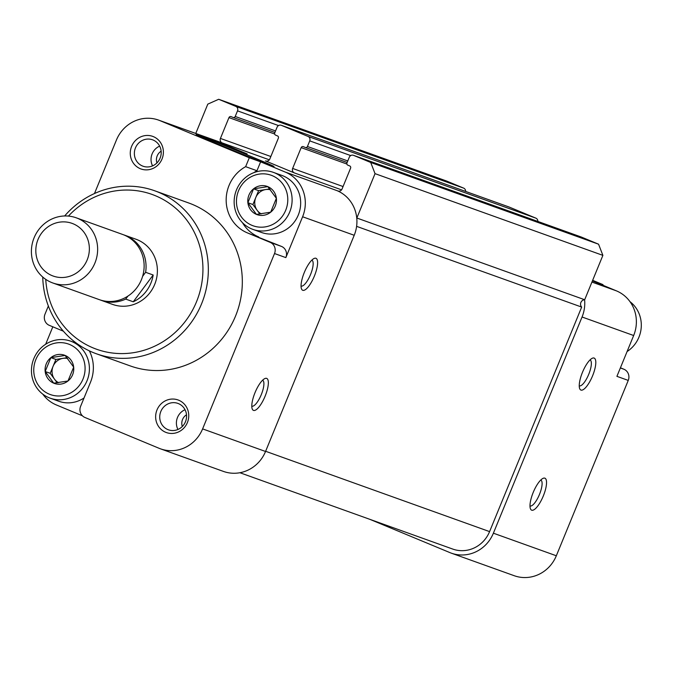 <?xml version="1.0" encoding="UTF-8"?>
<svg xmlns="http://www.w3.org/2000/svg" width="675" height="675" viewBox="0 0 675 675"><rect width="100%" height="100%" fill="white"/><g stroke="black" fill="none" stroke-linecap="round" stroke-linejoin="round"><path stroke-width="1.01" d="M67.981 380.987L53.738 383.181L45.174 371.503L50.87 357.632L65.112 355.438L73.676 367.116L67.981 380.987A14.993 14.259 109.7 0 1 53.738 383.181A14.993 14.259 109.7 0 1 45.174 371.503A14.993 14.259 109.7 0 1 50.87 357.632A14.993 14.259 109.7 0 1 65.112 355.438A14.993 14.259 109.7 0 1 73.676 367.116A14.993 14.259 109.7 0 1 67.981 380.987M270.683 212.186L256.433 214.388L247.877 202.711L253.564 188.84L267.815 186.646L276.37 198.323L270.683 212.186A14.993 14.259 109.7 0 1 256.433 214.388A14.993 14.259 109.7 0 1 247.877 202.711A14.993 14.259 109.7 0 1 253.564 188.84A14.993 14.259 109.7 0 1 267.815 186.646A14.993 14.259 109.7 0 1 276.37 198.323A14.993 14.259 109.7 0 1 270.683 212.186M602.792 285.188L603.011 284.639L592.642 280.327M369.866 519.345L449.845 552.58A34.619 32.923 -70.3 0 0 451.288 553.146L514.232 575.716A34.619 32.923 -70.3 0 0 556.327 555.77L628.248 380.413A8.657 8.235 -70.3 0 0 623.928 369.25L620.426 367.791M465.623 191.422A3.459 3.291 -70.3 0 0 463.624 188.114L446.521 181.001L218.683 99.284L207.799 104.127L195.775 133.439M451.288 553.146A34.619 32.923 -70.3 0 0 493.383 533.191L582.053 317.005A34.619 32.923 -70.3 0 0 584.592 299.742A4.328 4.117 -70.3 0 1 584.685 299.742L602.885 255.369L598.565 244.198L581.462 237.094A3.459 3.291 -70.3 0 0 581.167 236.984M537.84 221.442A3.459 3.291 -70.3 0 0 535.849 218.135L509.237 207.073A3.459 3.291 -70.3 0 0 508.95 206.972M89.345 350.857A36.788 34.982 -70.3 0 1 90.475 382.286L80.62 406.308A8.657 8.235 -70.3 0 0 84.94 417.479L159.064 448.284A34.619 32.923 -70.3 0 0 160.507 448.841L223.45 471.42A34.619 32.923 -70.3 0 0 265.545 451.474L354.215 235.28A34.619 32.923 -70.3 0 0 356.754 218.025A34.619 32.923 -70.3 0 0 336.943 190.612L285.331 172.1A34.619 32.923 -70.3 0 1 302.602 216.768L285.854 257.605A8.657 8.235 -70.3 0 0 281.534 246.434L247.404 232.892A36.788 34.982 -70.3 0 1 226.176 201.04A36.788 34.982 -70.3 0 1 245.641 166.666L249.294 157.764L159.967 120.639A34.619 32.923 -70.3 0 0 158.524 120.082A34.619 32.923 -70.3 0 0 116.429 140.029L94.475 193.539M45.664 344.25L52.819 326.801M48.347 306.011L44.997 314.179A8.657 8.235 -70.3 0 0 49.317 325.35L63.383 331.197M42.761 394.124A34.619 32.923 -70.3 0 0 56.362 404.949L82.392 415.775M265.106 396.208A17.314 5.341 112.6 0 0 264.76 378.616A17.314 5.341 112.6 0 0 255.142 392.352A17.314 5.341 112.6 0 0 252.188 408.856A17.314 5.341 112.6 0 0 265.106 396.208M314.364 276.1A17.314 5.341 112.6 0 0 314.018 258.508A17.314 5.341 112.6 0 0 304.4 272.244A17.314 5.341 112.6 0 0 301.447 288.748A17.314 5.341 112.6 0 0 314.364 276.1M160.507 448.841A34.619 32.923 -70.3 0 0 202.61 428.895L274.523 253.538A8.657 8.235 -70.3 0 0 270.202 242.376L247.404 232.892M223.062 144.349L247.151 153.934L215.882 140.889L210.499 138.907L223.062 144.349M222.834 146.129A42.103 0.616 22.3 0 0 274.016 166.506A42.103 0.616 22.3 0 0 235.313 149.96A42.103 0.616 22.3 0 0 196.13 134.561A42.103 0.616 22.3 0 0 222.834 146.129M592.422 280.884L616.393 290.849A34.619 32.923 -70.3 0 1 633.665 335.517L616.916 376.346L628.248 380.413M592.431 280.842L603.011 284.639M158.524 120.082L221.459 142.653A34.619 32.923 -70.3 0 1 222.91 143.21L222.151 142.898A3.459 3.291 -70.3 0 1 220.421 138.434L228.96 117.61A1.73 1.645 -70.3 0 1 231.137 116.64L233.035 117.433A1.73 1.645 -70.3 0 0 235.212 116.463L237.516 110.86A3.459 3.291 -70.3 0 0 235.786 106.388L218.683 99.284M245.641 166.666L256.973 170.733L260.626 161.831L249.294 157.764M260.626 161.831L285.331 172.1M337.989 191.033L336.943 190.612M294.368 172.918L265.477 160.912A3.459 3.291 -70.3 0 0 269.831 158.971L278.37 138.147A1.73 1.645 -70.3 0 0 277.509 135.92L275.611 135.127A1.73 1.645 -70.3 0 1 274.742 132.891L277.045 127.288A3.459 3.291 -70.3 0 1 281.399 125.347L308.002 136.409A3.459 3.291 -70.3 0 1 309.732 140.881L307.437 146.483A1.73 1.645 -70.3 0 1 305.26 147.454L303.353 146.661A1.73 1.645 -70.3 0 0 301.177 147.631L292.638 168.446A3.459 3.291 -70.3 0 0 294.368 172.918L341.558 189.844M156.997 409.936A17.314 16.462 109.7 0 1 185.49 405.548A17.314 16.462 109.7 0 1 174.108 433.282A17.314 16.462 109.7 0 1 156.997 409.936M131.625 146.348A17.314 16.462 109.7 0 1 160.127 141.961A17.314 16.462 109.7 0 1 148.745 169.695A17.314 16.462 109.7 0 1 131.625 146.348M64.648 215.966A86.552 82.316 109.7 0 1 154.752 190.797L188.738 202.989A86.552 82.316 109.7 0 1 237.001 312.255A86.552 82.316 109.7 0 1 130.292 365.934L96.306 353.742A86.552 82.316 109.7 0 1 42.744 277.037M256.973 170.733A36.788 34.982 -70.3 0 0 253.868 172.648M242.477 222.691A36.788 34.982 -70.3 0 0 258.727 236.959M584.685 299.742L356.839 218.017A4.328 4.117 -70.3 0 0 356.754 218.025M356.839 218.017L375.038 173.644L370.727 162.481L353.616 155.368A3.459 3.291 -70.3 0 0 349.262 157.309L346.967 162.911A1.73 1.645 -70.3 0 0 347.827 165.147L349.726 165.94A1.73 1.645 -70.3 0 1 350.595 168.168L342.056 188.992A3.459 3.291 -70.3 0 1 337.702 190.924M239.912 472.728L452.748 549.07A30.291 28.814 -70.3 0 0 489.586 531.613L581.673 307.083L356.602 226.353M584.592 299.742A4.328 4.117 -70.3 0 0 581.673 307.083M602.885 255.369L375.038 173.644M598.565 244.198L370.727 162.481M543.299 495.99A17.314 5.341 112.6 0 0 542.953 478.398A17.314 5.341 112.6 0 0 533.334 492.134A17.314 5.341 112.6 0 0 530.381 508.638A17.314 5.341 112.6 0 0 543.299 495.99M592.557 375.882A17.314 5.341 112.6 0 0 592.211 358.29A17.314 5.341 112.6 0 0 582.592 372.026A17.314 5.341 112.6 0 0 579.639 388.53A17.314 5.341 112.6 0 0 592.557 375.882M68.437 216.084A82.223 78.199 109.7 0 1 191.498 227.137A82.223 78.199 109.7 0 1 147.766 349.043A82.223 78.199 109.7 0 1 45.74 279.366M123.66 234.841A34.619 32.923 109.7 0 1 124.63 235.17L135.962 239.228A34.619 32.923 109.7 0 1 155.258 282.935A34.619 32.923 109.7 0 1 112.582 304.408L101.25 300.341A34.619 32.923 109.7 0 1 100.288 299.978M154.752 190.797A86.552 82.316 109.7 0 1 203.015 300.063A86.552 82.316 109.7 0 1 96.306 353.742M135.464 147.884A14.032 13.34 109.7 0 1 152.525 139.801A14.032 13.34 109.7 0 1 160.346 157.511A14.032 13.34 109.7 0 1 143.049 166.219A14.032 13.34 109.7 0 1 135.464 147.884M160.827 411.48A14.032 13.34 109.7 0 1 177.888 403.397A14.032 13.34 109.7 0 1 185.709 421.107A14.032 13.34 109.7 0 1 168.412 429.806A14.032 13.34 109.7 0 1 160.827 411.48M238.553 190.721A26.831 25.515 109.7 0 1 282.724 183.921A26.831 25.515 109.7 0 1 265.089 226.91A26.831 25.515 109.7 0 1 238.553 190.721M236.52 189.818A30.291 28.814 109.7 0 1 273.358 172.361A30.291 28.814 109.7 0 1 290.25 210.608A30.291 28.814 109.7 0 1 252.906 229.39A30.291 28.814 109.7 0 1 236.52 189.818M273.358 172.361L281.914 175.432A30.291 28.814 109.7 0 1 298.806 213.671A30.291 28.814 109.7 0 1 261.461 232.462L252.906 229.39M35.859 359.513A26.831 25.515 109.7 0 1 80.021 352.713A26.831 25.515 109.7 0 1 62.395 395.702A26.831 25.515 109.7 0 1 35.859 359.513M33.826 358.611A30.291 28.814 109.7 0 1 70.664 341.153A30.291 28.814 109.7 0 1 87.547 379.401A30.291 28.814 109.7 0 1 50.203 398.183A30.291 28.814 109.7 0 1 33.826 358.611M84.037 397.98A30.291 28.814 109.7 0 1 58.767 401.254L50.203 398.183M261.284 213.891A12.985 12.344 109.7 0 1 257.192 210.355L259.9 214.051M257.192 210.355A12.985 12.344 109.7 0 1 255.757 197.581L252.914 204.517L257.192 210.355M255.757 197.581A12.985 12.344 109.7 0 1 265.722 189.548L258.601 190.645L255.757 197.581M269.738 188.932L265.722 189.548A12.985 12.344 109.7 0 1 270.413 189.759M258.601 190.645L253.564 188.84M252.914 204.517L247.877 202.711M58.582 382.683A12.985 12.344 109.7 0 1 54.489 379.148L57.198 382.843M54.489 379.148A12.985 12.344 109.7 0 1 53.055 366.373L50.212 373.309L54.489 379.148M53.055 366.373A12.985 12.344 109.7 0 1 63.028 358.341L55.898 359.446L53.055 366.373M67.036 357.725L63.028 358.341A12.985 12.344 109.7 0 1 67.711 358.552M55.898 359.446L50.87 357.632M50.212 373.309L45.174 371.503M629.994 301.674A30.291 28.814 109.7 0 1 627.092 351.548M301.058 286.048A14.032 4.328 112.6 0 0 301.067 286.048A14.032 4.328 112.6 0 0 310.534 274.556A14.032 4.328 112.6 0 0 311.833 260.137A14.032 4.328 112.6 0 0 311.825 260.137M579.251 385.83A14.032 4.328 112.6 0 0 579.26 385.83A14.032 4.328 112.6 0 0 588.727 374.338A14.032 4.328 112.6 0 0 590.026 359.918A14.032 4.328 112.6 0 0 590.017 359.918M529.993 505.938A14.032 4.328 112.6 0 0 530.002 505.938A14.032 4.328 112.6 0 0 539.468 494.446A14.032 4.328 112.6 0 0 540.768 480.026A14.032 4.328 112.6 0 0 540.759 480.026M251.8 406.156A14.032 4.328 112.6 0 0 251.809 406.156A14.032 4.328 112.6 0 0 261.276 394.664A14.032 4.328 112.6 0 0 262.575 380.244A14.032 4.328 112.6 0 0 262.567 380.244M124.63 235.17A34.619 32.923 109.7 0 1 145.623 272.295L142.602 276.353M127.955 296.072L125.71 299.084A34.619 32.923 109.7 0 1 101.25 300.341M145.623 272.295L153.174 275.003L133.262 301.793A34.619 32.923 -70.3 0 0 153.174 275.003M125.71 299.084L133.262 301.793M38.011 239.482A27.979 26.612 109.7 0 1 84.071 232.386A27.979 26.612 109.7 0 1 65.686 277.223A27.979 26.612 109.7 0 1 38.011 239.482M34.113 237.752A34.619 32.923 109.7 0 1 76.207 217.797A34.619 32.923 109.7 0 1 95.513 261.503A34.619 32.923 109.7 0 1 52.827 282.977A34.619 32.923 109.7 0 1 34.113 237.752M76.207 217.797L122.698 234.478A34.619 32.923 109.7 0 1 142.003 278.184A34.619 32.923 109.7 0 1 99.318 299.649L52.827 282.977M354.215 235.28L302.602 216.768M285.854 257.605L274.523 253.538M265.545 451.474L202.61 428.895M269.342 159.823L222.151 142.898M222.91 143.21L159.967 120.639M591.933 282.074L616.393 290.849M281.534 246.434L270.202 242.376M489.586 531.613L265.621 451.28M581.462 237.094L353.616 155.368M343.06 186.536L292.638 168.446M346.882 164.025L301.177 147.631M305.328 147.479L347.144 162.481L305.404 147.504M347.768 160.954L307.437 146.483M350.747 155.588L309.732 140.881M535.849 218.135L308.002 136.409M509.237 207.073L281.399 125.347M270.844 156.516L220.421 138.434M274.657 134.004L228.96 117.61M233.111 117.458L274.927 132.46L233.187 117.484M275.552 130.933L235.212 116.463M278.522 125.567L237.516 110.86M463.624 188.114L235.786 106.388M493.383 533.191L556.327 555.77M582.053 317.005L633.665 335.517M620.359 367.968L623.928 369.25M152.575 165.881A14.032 13.34 109.7 0 1 152.137 153.866A14.032 13.34 109.7 0 1 159.663 146.121M156.946 162.903A9.703 9.231 109.7 0 1 157.191 155.9A9.703 9.231 109.7 0 1 161.148 151.192M177.938 429.469A14.032 13.34 109.7 0 1 177.5 417.454A14.032 13.34 109.7 0 1 185.026 409.708M182.309 426.49A9.703 9.231 109.7 0 1 182.554 419.487A9.703 9.231 109.7 0 1 186.511 414.788M581.318 237.035L353.472 155.318M509.093 207.014L281.256 125.297M70.664 341.153L76.545 343.271"/></g></svg>
